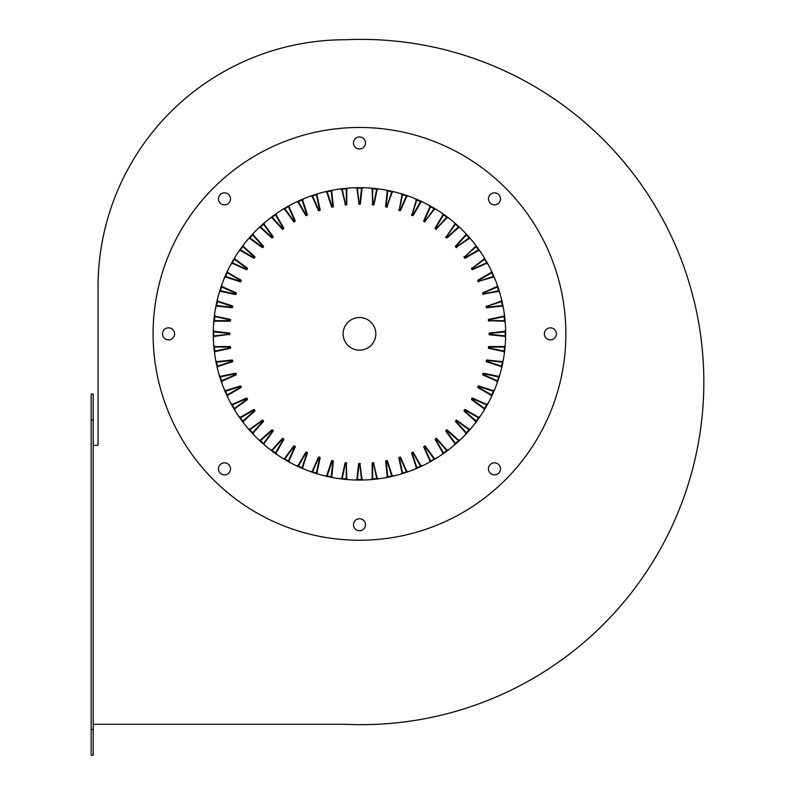 <?xml version="1.0" encoding="UTF-8"?>
<svg xmlns="http://www.w3.org/2000/svg" width="795" height="795" viewBox="0 0 795 795"><rect width="100%" height="100%" fill="white"/><g stroke="black" fill="none" stroke-linecap="round" stroke-linejoin="round"><path stroke-width="1.19" d="M162.538 333.86A6.022 6.022 0 0 0 168.56 339.882A6.022 6.022 0 0 0 174.582 333.86A6.022 6.022 0 0 0 168.56 327.838A6.022 6.022 0 0 0 162.538 333.86M218.456 468.861A6.022 6.022 0 0 0 224.478 474.883A6.022 6.022 0 0 0 230.5 468.861A6.022 6.022 0 0 0 224.478 462.839A6.022 6.022 0 0 0 218.456 468.861M353.457 524.78A6.022 6.022 0 0 0 359.479 530.792A6.022 6.022 0 0 0 365.491 524.78A6.022 6.022 0 0 0 359.479 518.757A6.022 6.022 0 0 0 353.457 524.78M488.458 468.861A6.022 6.022 0 0 0 494.47 474.883A6.022 6.022 0 0 0 500.492 468.861A6.022 6.022 0 0 0 494.47 462.839A6.022 6.022 0 0 0 488.458 468.861M544.366 333.86A6.022 6.022 0 0 0 550.388 339.882A6.022 6.022 0 0 0 556.411 333.86A6.022 6.022 0 0 0 550.388 327.838A6.022 6.022 0 0 0 544.366 333.86M488.458 198.869A6.022 6.022 0 0 0 494.47 204.881A6.022 6.022 0 0 0 500.492 198.869A6.022 6.022 0 0 0 494.47 192.847A6.022 6.022 0 0 0 488.458 198.869M218.456 198.869A6.022 6.022 0 0 0 224.478 204.881A6.022 6.022 0 0 0 230.5 198.869A6.022 6.022 0 0 0 224.478 192.847A6.022 6.022 0 0 0 218.456 198.869M353.457 142.951A6.022 6.022 0 0 0 359.479 148.963A6.022 6.022 0 0 0 365.491 142.951A6.022 6.022 0 0 0 359.479 136.929A6.022 6.022 0 0 0 353.457 142.951M333.324 461.279A0.517 0.517 0 0 0 332.916 460.722L332.141 460.553A0.517 0.517 0 0 0 331.545 460.901L327.033 474.794A1.719 1.719 0 0 1 324.986 475.937L326.954 475.867A145.684 145.684 0 0 0 331.426 476.821A2.236 2.236 0 0 1 331.286 475.748L332.807 461.229L333.324 461.279L331.793 475.808A1.719 1.719 0 0 0 333.194 477.676L331.426 476.821L333.194 477.676A1.719 1.719 0 0 1 331.793 475.808L331.286 475.748M320.147 457.85A0.517 0.517 0 0 0 319.799 457.254L319.043 457.006A0.517 0.517 0 0 0 318.417 457.284L312.475 470.63A1.719 1.719 0 0 1 310.328 471.544L312.286 471.683A145.684 145.684 0 0 0 316.639 473.104A2.236 2.236 0 0 1 316.609 472.021L319.64 457.741L320.147 457.85L317.106 472.131A1.719 1.719 0 0 0 318.308 474.138L316.639 473.104L318.308 474.138A1.719 1.719 0 0 1 317.106 472.131L316.609 472.021M307.397 453.061A0.517 0.517 0 0 0 307.118 452.425L306.393 452.107A0.517 0.517 0 0 0 305.737 452.315L298.443 464.966A1.719 1.719 0 0 1 296.207 465.661L298.135 465.999A145.684 145.684 0 0 0 302.319 467.858A2.236 2.236 0 0 1 302.398 466.784L306.91 452.902L307.397 453.061L302.885 466.943A1.719 1.719 0 0 0 303.869 469.07L302.12 468.334L302.319 467.858L303.869 469.07A1.719 1.719 0 0 1 302.885 466.943L302.398 466.784M295.223 446.959A0.517 0.517 0 0 0 295.015 446.303L294.329 445.906A0.517 0.517 0 0 0 293.653 446.055L285.067 457.87A1.719 1.719 0 0 1 282.772 458.317L284.66 458.864A145.684 145.684 0 0 0 288.625 461.15A2.236 2.236 0 0 1 288.814 460.096L294.756 446.75L295.223 446.959L289.291 460.305A1.719 1.719 0 0 0 290.046 462.521L288.376 461.607L288.625 461.15L290.046 462.521A1.719 1.719 0 0 1 289.291 460.305L288.814 460.096M283.755 439.625A0.517 0.517 0 0 0 283.616 438.949L282.97 438.482A0.517 0.517 0 0 0 282.285 438.562L272.516 449.413A1.719 1.719 0 0 1 270.191 449.622L272.009 450.358A145.684 145.684 0 0 0 275.706 453.051A2.236 2.236 0 0 1 276.004 452.017L283.308 439.367L283.755 439.625L276.451 452.276A1.719 1.719 0 0 0 276.978 454.551L275.706 453.051L276.978 454.551A1.719 1.719 0 0 1 276.451 452.276L276.004 452.017M273.112 431.128A0.517 0.517 0 0 0 273.043 430.443L272.456 429.916A0.517 0.517 0 0 0 271.761 429.916L260.909 439.685A1.719 1.719 0 0 1 258.574 439.655L260.313 440.579A145.684 145.684 0 0 0 263.711 443.64A2.236 2.236 0 0 1 264.119 442.646L272.695 430.83L273.112 431.128L264.536 442.944A1.719 1.719 0 0 0 264.815 445.27L263.374 444.027L263.711 443.64L264.815 445.27A1.719 1.719 0 0 1 264.536 442.944L264.119 442.646M263.423 421.569A0.517 0.517 0 0 0 263.423 420.883L262.897 420.297A0.517 0.517 0 0 0 262.201 420.227L250.395 428.803A1.719 1.719 0 0 1 248.07 428.525L249.7 429.628A145.684 145.684 0 0 0 252.76 433.027A2.236 2.236 0 0 1 253.267 432.083L263.036 421.231L263.423 421.569L253.645 432.42A1.719 1.719 0 0 0 253.685 434.766L252.383 433.384L252.76 433.027L253.685 434.766A1.719 1.719 0 0 1 253.645 432.42L253.267 432.083M254.778 411.055A0.517 0.517 0 0 0 254.847 410.369L254.39 409.723A0.517 0.517 0 0 0 253.714 409.584L241.064 416.888A1.719 1.719 0 0 1 238.788 416.361L240.289 417.623A145.684 145.684 0 0 0 242.982 421.33A2.236 2.236 0 0 1 243.578 420.436L254.43 410.667L254.778 411.055L243.926 420.823A1.719 1.719 0 0 0 243.717 423.149L242.564 421.638L242.982 421.33L243.717 423.149A1.719 1.719 0 0 1 243.926 420.823L243.578 420.436M247.285 399.686A0.517 0.517 0 0 0 247.424 399.01L247.036 398.325A0.517 0.517 0 0 0 246.38 398.116L233.034 404.049A1.719 1.719 0 0 1 230.818 403.294L232.19 404.715A145.684 145.684 0 0 0 234.475 408.68A2.236 2.236 0 0 1 235.171 407.855L246.977 399.269L247.285 399.686L235.469 408.272A1.719 1.719 0 0 0 235.012 410.558L234.028 408.938L234.475 408.68L235.012 410.558A1.719 1.719 0 0 1 235.469 408.272L235.171 407.855M241.014 387.592A0.517 0.517 0 0 0 241.233 386.936L240.915 386.221A0.517 0.517 0 0 0 240.279 385.933L226.386 390.454A1.719 1.719 0 0 1 224.27 389.471L225.472 391.021A145.684 145.684 0 0 0 227.34 395.195A2.236 2.236 0 0 1 228.115 394.449L240.756 387.155L241.014 387.592L228.374 394.896A1.719 1.719 0 0 0 227.678 397.132L226.873 395.413L227.34 395.195L227.678 397.132A1.719 1.719 0 0 1 228.374 394.896L228.115 394.449M236.055 374.922A0.517 0.517 0 0 0 236.334 374.286L236.085 373.541A0.517 0.517 0 0 0 235.489 373.193L221.209 376.224A1.719 1.719 0 0 1 219.201 375.031L220.235 376.701A145.684 145.684 0 0 0 221.646 381.053A2.236 2.236 0 0 1 222.501 380.388L235.837 374.445L236.055 374.922L222.709 380.865A1.719 1.719 0 0 0 221.785 383.011L221.159 381.222L221.646 381.053L221.785 383.011A1.719 1.719 0 0 1 222.709 380.865L222.501 380.388M232.438 361.795A0.517 0.517 0 0 0 232.776 361.198L232.617 360.423A0.517 0.517 0 0 0 232.061 360.016L217.532 361.546A1.719 1.719 0 0 1 215.664 360.145L216.518 361.904A145.684 145.684 0 0 0 217.472 366.386A2.236 2.236 0 0 1 218.386 365.819L232.279 361.308L232.438 361.795L218.546 366.306A1.719 1.719 0 0 0 217.403 368.343L216.965 366.505L217.472 366.386L217.403 368.343A1.719 1.719 0 0 1 218.546 366.306L218.386 365.819M230.212 348.359A0.517 0.517 0 0 0 230.62 347.803L230.53 347.017A0.517 0.517 0 0 0 230.023 346.55L215.415 346.55A1.719 1.719 0 0 1 213.706 344.96L214.372 346.809A145.684 145.684 0 0 0 214.849 351.36A2.236 2.236 0 0 1 215.823 350.893L230.103 347.852L230.212 348.359L215.922 351.4A1.719 1.719 0 0 0 214.58 353.308L214.849 351.36L214.58 353.308A1.719 1.719 0 0 1 215.922 351.4L215.823 350.893M230.62 319.918A0.517 0.517 0 0 0 230.212 319.361L215.922 316.33A1.719 1.719 0 0 1 214.58 314.413L214.849 316.36A145.684 145.684 0 0 0 214.372 320.912A2.236 2.236 0 0 1 215.415 320.653L230.023 320.653L230.103 319.868L230.53 320.703A0.517 0.517 0 0 1 230.023 321.17L215.415 321.17A1.719 1.719 0 0 0 213.706 322.76L213.855 320.862L214.372 320.912L213.706 322.76A1.719 1.719 0 0 1 215.415 321.17L215.415 320.653M232.776 306.532A0.517 0.517 0 0 0 232.438 305.926L218.546 301.414A1.719 1.719 0 0 1 217.403 299.377L217.472 301.335A145.684 145.684 0 0 0 216.518 305.817A2.236 2.236 0 0 1 217.592 305.668L232.11 307.198L232.279 306.423L232.617 307.297A0.517 0.517 0 0 1 232.061 307.705L217.532 306.184A1.719 1.719 0 0 0 215.664 307.585L216.011 305.717L216.518 305.817L215.664 307.585A1.719 1.719 0 0 1 217.532 306.184L217.592 305.668M236.334 293.434A0.517 0.517 0 0 0 236.055 292.798L222.709 286.866A1.719 1.719 0 0 1 221.785 284.709L221.646 286.677A145.684 145.684 0 0 0 220.235 291.03A2.236 2.236 0 0 1 221.308 290.99L235.598 294.031L235.837 293.276L236.085 294.19A0.517 0.517 0 0 1 235.489 294.528L221.209 291.497A1.719 1.719 0 0 0 219.201 292.689L219.748 290.871L220.235 291.03L219.201 292.689A1.719 1.719 0 0 1 221.209 291.497L221.308 290.99M241.233 280.784A0.517 0.517 0 0 0 241.014 280.128L228.374 272.824A1.719 1.719 0 0 1 227.678 270.588L227.34 272.526A145.684 145.684 0 0 0 225.472 276.71A2.236 2.236 0 0 1 226.545 276.779L240.438 281.291L240.756 280.575L240.915 281.51A0.517 0.517 0 0 1 240.279 281.788L226.386 277.276A1.719 1.719 0 0 0 224.27 278.26L225.005 276.501L225.472 276.71L224.27 278.26A1.719 1.719 0 0 1 226.386 277.276L226.545 276.779M247.424 268.71A0.517 0.517 0 0 0 247.285 268.034L235.469 259.458A1.719 1.719 0 0 1 235.012 257.163L234.475 259.051A145.684 145.684 0 0 0 232.19 263.016A2.236 2.236 0 0 1 233.243 263.205L246.589 269.137L246.977 268.452L247.036 269.396A0.517 0.517 0 0 1 246.38 269.614L233.034 263.672A1.719 1.719 0 0 0 230.818 264.427L231.733 262.757L232.19 263.016L230.818 264.427A1.719 1.719 0 0 1 233.034 263.672L233.243 263.205M254.847 257.361A0.517 0.517 0 0 0 254.778 256.676L243.926 246.897A1.719 1.719 0 0 1 243.717 244.572L242.982 246.39A145.684 145.684 0 0 0 240.289 250.097A2.236 2.236 0 0 1 241.322 250.395L253.973 257.699L254.43 257.053L254.39 257.997A0.517 0.517 0 0 1 253.714 258.146L241.064 250.842A1.719 1.719 0 0 0 238.788 251.359L239.861 249.799L240.289 250.097L238.788 251.359A1.719 1.719 0 0 1 241.064 250.842L241.322 250.395M263.423 246.838A0.517 0.517 0 0 0 263.423 246.152L253.645 235.3A1.719 1.719 0 0 1 253.685 232.965L252.76 234.694A145.684 145.684 0 0 0 249.7 238.093A2.236 2.236 0 0 1 250.693 238.5L262.509 247.086L263.036 246.5L262.897 247.434A0.517 0.517 0 0 1 262.201 247.503L250.395 238.917A1.719 1.719 0 0 0 248.07 239.196L249.312 237.755L249.7 238.093L248.07 239.196A1.719 1.719 0 0 1 250.395 238.917L250.693 238.5M273.043 237.278A0.517 0.517 0 0 0 273.112 236.592L264.536 224.776A1.719 1.719 0 0 1 264.815 222.451L263.711 224.081A145.684 145.684 0 0 0 260.313 227.141A2.236 2.236 0 0 1 261.257 227.648L272.109 237.427L272.695 236.89L272.456 237.804A0.517 0.517 0 0 1 271.761 237.804L260.909 228.036A1.719 1.719 0 0 0 258.574 228.066L259.955 226.764L260.313 227.141L258.574 228.066A1.719 1.719 0 0 1 260.909 228.036L261.257 227.648M283.616 228.771A0.517 0.517 0 0 0 283.755 228.095L276.451 215.445A1.719 1.719 0 0 1 276.978 213.169L275.706 214.67A145.684 145.684 0 0 0 272.009 217.363A2.236 2.236 0 0 1 272.894 217.969L282.672 228.821L283.308 228.354L282.97 229.238A0.517 0.517 0 0 1 282.285 229.169L272.516 218.317A1.719 1.719 0 0 0 270.191 218.098L272.009 217.363L270.191 218.098A1.719 1.719 0 0 1 272.516 218.317L272.894 217.969M295.015 221.417A0.517 0.517 0 0 0 295.223 220.762L289.291 207.416A1.719 1.719 0 0 1 290.046 205.209L288.625 206.571A145.684 145.684 0 0 0 284.66 208.856A2.236 2.236 0 0 1 285.484 209.552L294.071 221.368L294.756 220.97L294.329 221.815A0.517 0.517 0 0 1 293.653 221.666L285.067 209.86A1.719 1.719 0 0 0 282.772 209.403L284.66 208.856L282.772 209.403A1.719 1.719 0 0 1 285.067 209.86L285.484 209.552M307.118 215.296A0.517 0.517 0 0 0 307.397 214.67L302.885 200.777A1.719 1.719 0 0 1 303.869 198.651L302.319 199.863A145.684 145.684 0 0 0 298.135 201.721A2.236 2.236 0 0 1 298.89 202.496L306.184 215.147L306.91 214.829L306.393 215.614A0.517 0.517 0 0 1 305.737 215.405L298.443 202.755A1.719 1.719 0 0 0 296.207 202.069L298.135 201.721L296.207 202.069A1.719 1.719 0 0 1 298.443 202.755L298.89 202.496M319.799 210.476A0.517 0.517 0 0 0 320.147 209.87L317.106 195.59A1.719 1.719 0 0 1 318.308 193.583L316.639 194.626A145.684 145.684 0 0 0 312.286 196.037A2.236 2.236 0 0 1 312.952 196.882L318.884 210.228L319.64 209.979L319.043 210.715A0.517 0.517 0 0 1 318.417 210.436L312.475 197.09A1.719 1.719 0 0 0 310.328 196.176L312.117 195.55L312.286 196.037L310.328 196.176A1.719 1.719 0 0 1 312.475 197.09L312.952 196.882M332.916 206.998A0.517 0.517 0 0 0 333.324 206.442L331.793 191.923A1.719 1.719 0 0 1 333.194 190.045L331.426 190.909A145.684 145.684 0 0 0 326.954 191.863A2.236 2.236 0 0 1 327.52 192.768L332.032 206.66L332.807 206.501L332.141 207.167A0.517 0.517 0 0 1 331.545 206.819L327.033 192.927A1.719 1.719 0 0 0 324.986 191.794L326.834 191.357L326.954 191.863L324.986 191.794A1.719 1.719 0 0 1 327.033 192.927L327.52 192.768M391.428 192.768L391.925 192.927A1.719 1.719 0 0 1 393.962 191.794L392.005 191.863L392.114 191.357L393.962 191.794A1.719 1.719 0 0 0 391.925 192.927L386.807 207.167L385.635 206.442L387.155 191.923A1.719 1.719 0 0 0 385.754 190.045L387.622 190.403L387.523 190.909A2.236 2.236 0 0 1 387.672 191.973L386.141 206.501L386.917 206.66L391.428 192.768A2.236 2.236 0 0 1 392.005 191.863A145.684 145.684 0 0 0 387.523 190.909L385.754 190.045A1.719 1.719 0 0 1 387.165 191.744M406.007 196.882L406.474 197.09A1.719 1.719 0 0 1 408.62 196.176L406.662 196.037L406.831 195.55L408.62 196.176A1.719 1.719 0 0 0 406.474 197.09L400.531 210.436L399.15 210.476L401.843 195.59A1.719 1.719 0 0 0 400.64 193.583L402.459 194.129L402.31 194.626A2.236 2.236 0 0 1 402.349 195.699L399.309 209.979L400.064 210.228L406.007 196.882A2.236 2.236 0 0 1 406.662 196.037A145.684 145.684 0 0 0 402.31 194.626L400.64 193.583A1.719 1.719 0 0 1 401.882 195.232M420.068 202.496L420.515 202.755A1.719 1.719 0 0 1 422.751 202.069L420.813 201.721L421.032 201.254L422.751 202.069A1.719 1.719 0 0 0 420.515 202.755L413.211 215.405L411.83 215.296L416.063 200.777A1.719 1.719 0 0 0 415.079 198.651L416.838 199.386L416.63 199.863A2.236 2.236 0 0 1 416.55 200.936L412.039 214.829L412.764 215.147L420.068 202.496A2.236 2.236 0 0 1 420.813 201.721A145.684 145.684 0 0 0 416.63 199.863L415.079 198.651A1.719 1.719 0 0 1 416.153 200.241M433.464 209.552L433.881 209.86A1.719 1.719 0 0 1 436.177 209.403L434.289 208.856L436.177 209.403A1.719 1.719 0 0 0 433.881 209.86L424.619 221.815L423.725 220.762L429.668 207.416A1.719 1.719 0 0 0 428.912 205.209L430.324 206.571A2.236 2.236 0 0 1 430.135 207.634L424.202 220.97L424.878 221.368L433.464 209.552A2.236 2.236 0 0 1 434.289 208.856A145.684 145.684 0 0 0 430.324 206.571L428.912 205.209A1.719 1.719 0 0 1 429.817 206.72M443.183 214.59L443.242 214.67A2.236 2.236 0 0 1 442.944 215.703L435.64 228.354L436.286 228.821L446.055 217.969A2.236 2.236 0 0 1 446.949 217.363A145.684 145.684 0 0 0 443.242 214.67L443.183 214.59M446.055 217.969L446.442 218.317A1.719 1.719 0 0 1 448.768 218.098L446.949 217.363L448.768 218.098A1.719 1.719 0 0 0 446.442 218.317L435.978 229.238L435.193 228.095L442.497 215.445A1.719 1.719 0 0 0 441.98 213.169A1.719 1.719 0 0 1 442.726 214.59M455.068 223.763L455.247 224.081A2.236 2.236 0 0 1 454.839 225.084L446.253 236.89L446.84 237.427L457.691 227.648A2.236 2.236 0 0 1 458.645 227.141A145.684 145.684 0 0 0 455.247 224.081L455.068 223.763M457.691 227.648L458.039 228.036A1.719 1.719 0 0 1 460.375 228.066L458.645 227.141L458.993 226.764L460.375 228.066A1.719 1.719 0 0 0 458.039 228.036L447.188 237.804L445.906 237.278L454.422 224.776A1.719 1.719 0 0 0 454.144 222.451A1.719 1.719 0 0 1 454.75 223.763M465.969 234.147L466.188 234.694A2.236 2.236 0 0 1 465.691 235.648L455.913 246.5L456.439 247.086L468.255 238.5A2.236 2.236 0 0 1 469.259 238.093A145.684 145.684 0 0 0 466.188 234.694L465.969 234.147M468.255 238.5L468.563 238.917A1.719 1.719 0 0 1 470.878 239.196L469.259 238.093L469.646 237.755L470.878 239.196A1.719 1.719 0 0 0 468.563 238.917L456.062 247.434L455.535 246.152L465.304 235.3A1.719 1.719 0 0 0 465.274 232.965A1.719 1.719 0 0 1 465.741 234.147M475.748 245.625L475.976 246.39A2.236 2.236 0 0 1 475.37 247.285L464.519 257.053L464.986 257.699L477.626 250.395A2.236 2.236 0 0 1 478.66 250.097A145.684 145.684 0 0 0 475.976 246.39L475.748 245.625M477.626 250.395L477.884 250.842A1.719 1.719 0 0 1 480.17 251.359L478.66 250.097L479.087 249.799L480.17 251.359A1.719 1.719 0 0 0 477.884 250.842L465.244 258.146L464.101 257.361L475.022 246.897A1.719 1.719 0 0 0 475.241 244.572A1.719 1.719 0 0 1 475.599 245.625M484.294 258.067L484.483 259.051A2.236 2.236 0 0 1 483.787 259.876L471.972 268.452L472.369 269.137L485.705 263.205A2.236 2.236 0 0 1 486.769 263.016A145.684 145.684 0 0 0 484.483 259.051L484.294 258.067M485.705 263.205L485.914 263.672A1.719 1.719 0 0 1 488.13 264.427L486.769 263.016L487.216 262.757L488.13 264.427A1.719 1.719 0 0 0 485.914 263.672L472.578 269.614L471.524 268.71L483.479 259.458A1.719 1.719 0 0 0 483.936 257.163A1.719 1.719 0 0 1 484.195 258.067M491.509 271.334L491.618 272.526A2.236 2.236 0 0 1 490.843 273.271L478.192 280.575L478.51 281.291L492.403 276.779A2.236 2.236 0 0 1 493.476 276.71A145.684 145.684 0 0 0 491.618 272.526L491.509 271.334M492.403 276.779L492.562 277.276A1.719 1.719 0 0 1 494.689 278.26L493.476 276.71L493.953 276.501L494.689 278.26A1.719 1.719 0 0 0 492.562 277.276L478.043 281.51L477.934 280.128L490.585 272.824A1.719 1.719 0 0 0 491.27 270.588A1.719 1.719 0 0 1 491.439 271.334M497.302 285.296L497.302 286.677A2.236 2.236 0 0 1 496.458 287.333L483.112 293.276L483.36 294.031L497.64 290.99A2.236 2.236 0 0 1 498.713 291.03A145.684 145.684 0 0 0 497.302 286.677L497.302 285.296M497.64 290.99L497.75 291.497A1.719 1.719 0 0 1 499.757 292.689L498.713 291.03L499.21 290.871L499.757 292.689A1.719 1.719 0 0 0 497.75 291.497L482.863 294.19L482.903 292.798L496.239 286.866A1.719 1.719 0 0 0 497.163 284.709A1.719 1.719 0 0 1 497.263 285.296M501.367 305.668L501.416 306.184A1.719 1.719 0 0 1 503.295 307.585L502.43 305.817L502.937 305.717L503.295 307.585A1.719 1.719 0 0 0 501.416 306.184L486.898 307.705L486.172 306.532L500.403 301.414A1.719 1.719 0 0 0 501.595 299.785L501.476 301.335A2.236 2.236 0 0 1 500.562 301.911L486.679 306.423L486.838 307.198L501.367 305.668A2.236 2.236 0 0 1 502.43 305.817A145.684 145.684 0 0 0 501.476 301.335L501.615 299.785A1.719 1.719 0 0 0 501.546 299.377L501.615 299.785A1.719 1.719 0 0 0 501.546 299.377L501.546 299.377M503.533 320.653L503.533 321.17A1.719 1.719 0 0 1 505.252 322.76L504.577 320.912L505.093 320.862L505.252 322.76A1.719 1.719 0 0 0 503.533 321.17L488.418 320.703L488.746 319.361L503.026 316.33A1.719 1.719 0 0 0 504.388 314.641L504.1 316.36A2.236 2.236 0 0 1 503.136 316.827L488.846 319.868L488.935 320.653L503.533 320.653A2.236 2.236 0 0 1 504.577 320.912A145.684 145.684 0 0 0 504.1 316.36L504.616 316.301L504.398 314.641A1.719 1.719 0 0 0 504.378 314.413L504.398 314.641A1.719 1.719 0 0 0 504.378 314.413L504.378 314.413M505.61 338.054L505.143 336.146A145.684 145.684 0 0 0 505.153 333.86A145.684 145.684 0 0 0 505.143 331.575A2.236 2.236 0 0 1 504.129 331.942L489.601 333.463L489.601 334.258L504.129 335.788A2.236 2.236 0 0 1 505.143 336.146L505.61 338.054A1.719 1.719 0 0 0 504.07 336.295L489.551 334.774A0.517 0.517 0 0 1 489.084 334.258L489.084 333.463A0.517 0.517 0 0 1 489.551 332.956L504.07 331.426A1.719 1.719 0 0 0 505.61 329.716L505.143 331.575L505.61 329.716A1.719 1.719 0 0 0 505.61 329.667A1.719 1.719 0 0 1 505.61 329.716M503.136 350.893L503.026 351.4A1.719 1.719 0 0 1 504.378 353.308L504.1 351.36A145.684 145.684 0 0 0 504.577 346.809A2.236 2.236 0 0 1 503.533 347.067L488.935 347.067L488.846 347.852L503.136 350.893A2.236 2.236 0 0 1 504.1 351.36L504.616 351.43L504.398 353.079A1.719 1.719 0 0 0 503.026 351.4L488.746 348.359A0.517 0.517 0 0 1 488.329 347.852A0.517 0.517 0 0 0 488.746 348.359L488.418 347.017A0.517 0.517 0 0 1 488.935 346.55L503.533 346.55A1.719 1.719 0 0 0 505.252 344.96L505.093 346.859L504.577 346.809L505.252 344.96A1.719 1.719 0 0 1 503.533 346.55L503.533 347.067M501.546 368.343L501.476 366.386A145.684 145.684 0 0 0 502.43 361.904A2.236 2.236 0 0 1 501.367 362.053L486.838 360.533L486.679 361.308L500.562 365.819A2.236 2.236 0 0 1 501.476 366.386L501.983 366.505L501.546 368.343A1.719 1.719 0 0 0 500.403 366.306L486.52 361.795A0.517 0.517 0 0 1 486.162 361.308A0.517 0.517 0 0 0 486.52 361.795L486.341 360.423A0.517 0.517 0 0 1 486.898 360.016L501.416 361.546A1.719 1.719 0 0 0 503.295 360.145L502.937 362.003L502.43 361.904L503.295 360.145A1.719 1.719 0 0 1 501.416 361.546L501.367 362.053M497.163 383.011L497.302 381.053A145.684 145.684 0 0 0 498.713 376.701A2.236 2.236 0 0 1 497.64 376.731L483.36 373.7L483.112 374.445L496.458 380.388A2.236 2.236 0 0 1 497.302 381.053L497.789 381.222L497.163 383.011A1.719 1.719 0 0 0 496.239 380.865L482.903 374.922A0.517 0.517 0 0 1 482.595 374.445A0.517 0.517 0 0 0 482.903 374.922L482.863 373.541A0.517 0.517 0 0 1 483.459 373.193L497.75 376.224A1.719 1.719 0 0 0 499.757 375.031L499.21 376.85L498.713 376.701L499.757 375.031A1.719 1.719 0 0 1 497.75 376.224L497.64 376.731M491.27 397.132L491.618 395.195A145.684 145.684 0 0 0 493.476 391.021A2.236 2.236 0 0 1 492.403 390.941L478.51 386.43L478.192 387.155L490.843 394.449A2.236 2.236 0 0 1 491.618 395.195L492.085 395.413L491.27 397.132A1.719 1.719 0 0 0 490.585 394.896L477.934 387.592A0.517 0.517 0 0 1 477.676 387.155A0.517 0.517 0 0 0 477.934 387.592L478.043 386.221A0.517 0.517 0 0 1 478.67 385.933L492.562 390.454A1.719 1.719 0 0 0 494.689 389.471L493.953 391.22L493.476 391.021L494.689 389.471A1.719 1.719 0 0 1 492.562 390.454L492.403 390.941M483.936 410.558L484.483 408.68A145.684 145.684 0 0 0 486.769 404.715A2.236 2.236 0 0 1 485.705 404.526L472.369 398.583L471.972 399.269L483.787 407.855A2.236 2.236 0 0 1 484.483 408.68L483.936 410.558A1.719 1.719 0 0 0 483.479 408.272L471.664 399.686A0.517 0.517 0 0 1 471.455 399.269A0.517 0.517 0 0 0 471.664 399.686L471.922 398.325A0.517 0.517 0 0 1 472.578 398.116L485.914 404.049A1.719 1.719 0 0 0 488.13 403.294L486.769 404.715L488.13 403.294A1.719 1.719 0 0 1 485.914 404.049L485.705 404.526M475.241 423.149L475.976 421.33A145.684 145.684 0 0 0 478.66 417.623A2.236 2.236 0 0 1 477.626 417.325L464.986 410.031L464.519 410.667L475.37 420.436A2.236 2.236 0 0 1 475.976 421.33L475.241 423.149A1.719 1.719 0 0 0 475.022 420.823L464.171 411.055A0.517 0.517 0 0 1 464.002 410.667A0.517 0.517 0 0 0 464.171 411.055L464.568 409.723A0.517 0.517 0 0 1 465.244 409.584L477.884 416.888A1.719 1.719 0 0 0 480.17 416.361L479.087 417.922L478.66 417.623L480.17 416.361A1.719 1.719 0 0 1 477.884 416.888L477.626 417.325M465.274 434.766L466.188 433.027A145.684 145.684 0 0 0 469.259 429.628A2.236 2.236 0 0 1 468.255 429.221L456.439 420.644L455.913 421.231L465.691 432.083A2.236 2.236 0 0 1 466.188 433.027L466.576 433.384L465.274 434.766A1.719 1.719 0 0 0 465.304 432.42L455.535 421.569A0.517 0.517 0 0 1 455.396 421.231A0.517 0.517 0 0 0 455.535 421.569L456.062 420.297A0.517 0.517 0 0 1 456.747 420.227L468.563 428.803A1.719 1.719 0 0 0 470.878 428.525L469.646 429.966L469.259 429.628L470.878 428.525A1.719 1.719 0 0 1 468.563 428.803L468.255 429.221M454.144 445.27L455.247 443.64A145.684 145.684 0 0 0 458.645 440.579A2.236 2.236 0 0 1 457.691 440.072L446.84 430.304L446.253 430.83L454.839 442.646A2.236 2.236 0 0 1 455.247 443.64L455.585 444.027L454.144 445.27A1.719 1.719 0 0 0 454.422 442.944L445.836 431.128A0.517 0.517 0 0 1 445.737 430.83A0.517 0.517 0 0 0 445.836 431.128L446.492 429.916A0.517 0.517 0 0 1 447.188 429.916L458.039 439.685A1.719 1.719 0 0 0 460.375 439.655L458.993 440.957L458.645 440.579L460.375 439.655A1.719 1.719 0 0 1 458.039 439.685L457.691 440.072M441.98 454.551L443.242 453.051A145.684 145.684 0 0 0 446.949 450.358A2.236 2.236 0 0 1 446.055 449.761L436.286 438.9L435.64 439.367L442.944 452.017A2.236 2.236 0 0 1 443.242 453.051L441.98 454.551A1.719 1.719 0 0 0 442.497 452.276L435.193 439.625A0.517 0.517 0 0 1 435.123 439.367A0.517 0.517 0 0 0 435.193 439.625L435.978 438.482A0.517 0.517 0 0 1 436.664 438.562L446.442 449.413A1.719 1.719 0 0 0 448.768 449.622L447.257 450.775L446.949 450.358L448.768 449.622A1.719 1.719 0 0 1 446.442 449.413L446.055 449.761M428.912 462.521L430.324 461.15L430.572 461.607L428.912 462.521A1.719 1.719 0 0 0 429.668 460.305L423.725 446.959A0.517 0.517 0 0 1 423.685 446.75A0.517 0.517 0 0 0 423.725 446.959L424.202 446.75L430.135 460.096A2.236 2.236 0 0 1 430.324 461.15A145.684 145.684 0 0 0 434.289 458.864A2.236 2.236 0 0 1 433.464 458.168L424.878 446.353L424.202 446.75L424.619 445.906A0.517 0.517 0 0 1 425.295 446.055L433.881 457.87A1.719 1.719 0 0 0 436.177 458.317L434.557 459.311L434.289 458.864L436.177 458.317A1.719 1.719 0 0 1 433.881 457.87L433.464 458.168M415.079 469.07L416.63 467.858L416.838 468.334L415.079 469.07A1.719 1.719 0 0 0 416.063 466.943L411.552 453.061A0.517 0.517 0 0 1 411.522 452.902A0.517 0.517 0 0 0 411.552 453.061L412.039 452.902L416.55 466.784A2.236 2.236 0 0 1 416.63 467.858A145.684 145.684 0 0 0 420.813 465.999A2.236 2.236 0 0 1 420.068 465.224L412.764 452.574L412.039 452.902L412.555 452.107A0.517 0.517 0 0 1 413.211 452.315L420.515 464.966A1.719 1.719 0 0 0 422.751 465.661L421.032 466.466L420.813 465.999L422.751 465.661A1.719 1.719 0 0 1 420.515 464.966L420.068 465.224M400.64 474.138L402.31 473.104L400.64 474.138A1.719 1.719 0 0 0 401.843 472.131L398.812 457.85A0.517 0.517 0 0 1 398.792 457.741A0.517 0.517 0 0 0 398.812 457.85L399.309 457.741L402.349 472.021A2.236 2.236 0 0 1 402.31 473.104A145.684 145.684 0 0 0 406.662 471.683A2.236 2.236 0 0 1 406.007 470.839L400.064 457.493L399.309 457.741L399.905 457.006A0.517 0.517 0 0 1 400.531 457.284L406.474 470.63A1.719 1.719 0 0 0 408.62 471.544L406.831 472.18L406.662 471.683L408.62 471.544A1.719 1.719 0 0 1 406.474 470.63L406.007 470.839M385.754 477.676L387.523 476.821L385.754 477.676A1.719 1.719 0 0 0 387.155 475.808L385.635 461.279A0.517 0.517 0 0 1 385.625 461.229A0.517 0.517 0 0 0 385.635 461.279L386.141 461.229L387.672 475.748A2.236 2.236 0 0 1 387.523 476.821A145.684 145.684 0 0 0 392.005 475.867A2.236 2.236 0 0 1 391.428 474.953L386.917 461.06L386.141 461.229L386.807 460.553A0.517 0.517 0 0 1 387.413 460.901L391.925 474.794A1.719 1.719 0 0 0 393.962 475.937L392.005 475.867L393.962 475.937A1.719 1.719 0 0 1 391.925 474.794L391.428 474.953M565.871 333.86A206.392 206.392 0 0 0 359.479 127.468A206.392 206.392 0 0 0 153.077 333.86A206.392 206.392 0 0 0 359.479 540.252A206.392 206.392 0 0 0 565.871 333.86M703.833 382.017A342.635 342.635 0 0 1 345.288 724.295A342.635 342.635 0 0 0 703.833 382.017A342.635 342.635 0 0 0 345.288 39.75A247.245 247.245 0 0 0 98.043 286.995L98.043 445.319L93.224 445.319M213.279 333.86A146.201 146.201 0 0 0 359.479 480.061A146.201 146.201 0 0 0 505.67 333.86A146.201 146.201 0 0 0 359.479 187.67A146.201 146.201 0 0 0 213.279 333.86M213.338 338.054L213.298 336.156L213.815 336.146A2.236 2.236 0 0 1 214.829 335.788L229.348 334.258L229.348 333.463L214.829 331.942A2.236 2.236 0 0 1 213.815 331.575A145.684 145.684 0 0 0 213.815 336.146L213.338 338.054A1.719 1.719 0 0 1 214.879 336.295A1.719 1.719 0 0 0 213.338 338.054M348.369 479.633L346.531 478.968A2.236 2.236 0 0 1 346.272 477.924L346.272 463.316L345.477 463.237L342.446 477.517A2.236 2.236 0 0 1 341.979 478.491A145.684 145.684 0 0 0 346.531 478.968L348.369 479.633A1.719 1.719 0 0 1 346.779 477.924A1.719 1.719 0 0 0 348.369 479.633M341.91 478.997L340.031 478.759L341.979 478.491L341.91 478.997M312.117 472.18L310.328 471.544A1.719 1.719 0 0 0 312.475 470.63L312.952 470.839A2.236 2.236 0 0 1 312.286 471.683L312.117 472.18M284.401 459.311L282.772 458.317A1.719 1.719 0 0 0 285.067 457.87L285.484 458.168A2.236 2.236 0 0 1 284.66 458.864L284.401 459.311M259.955 440.957L258.574 439.655A1.719 1.719 0 0 0 260.909 439.685L261.257 440.072A2.236 2.236 0 0 1 260.313 440.579L259.955 440.957M239.861 417.922L238.788 416.361A1.719 1.719 0 0 0 241.064 416.888L241.322 417.325A2.236 2.236 0 0 1 240.289 417.623L239.861 417.922M225.005 391.22L224.27 389.471A1.719 1.719 0 0 0 226.386 390.454L226.545 390.941A2.236 2.236 0 0 1 225.472 391.021L225.005 391.22M216.011 362.003L215.664 360.145A1.719 1.719 0 0 0 217.532 361.546L217.592 362.053A2.236 2.236 0 0 1 216.518 361.904L216.011 362.003M378.927 478.759L376.979 478.491A2.236 2.236 0 0 1 376.512 477.517L373.471 463.237L372.686 463.316L372.686 477.924A2.236 2.236 0 0 1 372.428 478.968A145.684 145.684 0 0 0 376.979 478.491L378.927 478.759A1.719 1.719 0 0 1 377.009 477.407A1.719 1.719 0 0 0 378.927 478.759M372.467 479.474L370.579 479.633L372.428 478.968L372.467 479.474M363.673 480.001L361.775 480.041L361.765 479.524A2.236 2.236 0 0 1 361.397 478.51L359.877 463.992L359.082 463.992L357.551 478.51A2.236 2.236 0 0 1 357.184 479.524A145.684 145.684 0 0 0 361.765 479.524L363.673 480.001A1.719 1.719 0 0 1 361.914 478.461A1.719 1.719 0 0 0 363.673 480.001M357.184 480.041L355.286 480.001L357.184 479.524L357.184 480.041M213.855 346.859L213.706 344.96A1.719 1.719 0 0 0 215.415 346.55L215.415 347.067A2.236 2.236 0 0 1 214.372 346.809L213.855 346.859M219.748 376.85L219.201 375.031A1.719 1.719 0 0 0 221.209 376.224L221.308 376.731A2.236 2.236 0 0 1 220.235 376.701L219.748 376.85M231.733 404.963L230.818 403.294A1.719 1.719 0 0 0 233.034 404.049L233.243 404.526A2.236 2.236 0 0 1 232.19 404.715L231.733 404.963M249.312 429.966L248.07 428.525A1.719 1.719 0 0 0 250.395 428.803L250.693 429.221A2.236 2.236 0 0 1 249.7 429.628L249.312 429.966M271.701 450.775L270.191 449.622A1.719 1.719 0 0 0 272.516 449.413L272.894 449.761A2.236 2.236 0 0 1 272.009 450.358L271.701 450.775M297.926 466.466L296.207 465.661A1.719 1.719 0 0 0 298.443 464.966L298.89 465.224A2.236 2.236 0 0 1 298.135 465.999L297.926 466.466M326.834 476.364L324.986 475.937A1.719 1.719 0 0 0 327.033 474.794L327.52 474.953A2.236 2.236 0 0 1 326.954 475.867L326.834 476.364M213.298 331.565L213.338 329.667L213.815 331.575L213.298 331.565M214.342 316.301L214.58 314.413A1.719 1.719 0 0 0 215.922 316.33L215.823 316.827A2.236 2.236 0 0 1 214.849 316.36L214.342 316.301M221.159 286.508L221.785 284.709A1.719 1.719 0 0 0 222.709 286.866L222.501 287.333A2.236 2.236 0 0 1 221.646 286.677L221.159 286.508M234.028 258.782L235.012 257.163A1.719 1.719 0 0 0 235.469 259.458L235.171 259.876A2.236 2.236 0 0 1 234.475 259.051L234.028 258.782M252.383 234.346L253.685 232.965A1.719 1.719 0 0 0 253.645 235.3L253.267 235.648A2.236 2.236 0 0 1 252.76 234.694L252.383 234.346M275.418 214.252L276.978 213.169A1.719 1.719 0 0 0 276.451 215.445L276.004 215.703A2.236 2.236 0 0 1 275.706 214.67L275.418 214.252M302.12 199.386L303.869 198.651A1.719 1.719 0 0 0 302.885 200.777L302.398 200.936A2.236 2.236 0 0 1 302.319 199.863L302.12 199.386M331.326 190.403L333.194 190.045A1.719 1.719 0 0 0 331.793 191.923L331.286 191.973A2.236 2.236 0 0 1 331.426 190.909L331.326 190.403M355.286 187.729L357.184 187.68L357.184 188.196A2.236 2.236 0 0 1 357.551 189.21L359.082 203.739L359.877 203.739L361.397 189.21A2.236 2.236 0 0 1 361.765 188.196A145.684 145.684 0 0 0 357.184 188.196L355.286 187.729A1.719 1.719 0 0 1 357.044 189.27A1.719 1.719 0 0 0 355.286 187.729M361.775 187.68L363.673 187.729L361.765 188.196L361.775 187.68M370.579 188.087L372.467 188.246L372.428 188.763A2.236 2.236 0 0 1 372.686 189.806L372.686 204.404L373.471 204.494L376.512 190.204A2.236 2.236 0 0 1 376.979 189.24A145.684 145.684 0 0 0 372.428 188.763L370.579 188.087A1.719 1.719 0 0 1 372.169 189.806A1.719 1.719 0 0 0 370.579 188.087M377.039 188.723L378.927 188.962L376.979 189.24L377.039 188.723M340.031 188.962L341.91 188.723L341.979 189.24A2.236 2.236 0 0 1 342.446 190.204L345.477 204.494L346.272 204.404L346.272 189.806A2.236 2.236 0 0 1 346.531 188.763A145.684 145.684 0 0 0 341.979 189.24L340.031 188.962A1.719 1.719 0 0 1 341.939 190.313A1.719 1.719 0 0 0 340.031 188.962M346.481 188.246L348.369 188.087L346.531 188.763L346.481 188.246M316.49 194.129L318.308 193.583A1.719 1.719 0 0 0 317.106 195.59L316.609 195.699A2.236 2.236 0 0 1 316.639 194.626L316.49 194.129M288.376 206.124L290.046 205.209A1.719 1.719 0 0 0 289.291 207.416L288.814 207.634A2.236 2.236 0 0 1 288.625 206.571L288.376 206.124M263.374 223.693L264.815 222.451A1.719 1.719 0 0 0 264.536 224.776L264.119 225.084A2.236 2.236 0 0 1 263.711 224.081L263.374 223.693M242.564 246.082L243.717 244.572A1.719 1.719 0 0 0 243.926 246.897L243.578 247.285A2.236 2.236 0 0 1 242.982 246.39L242.564 246.082M226.873 272.307L227.678 270.588A1.719 1.719 0 0 0 228.374 272.824L228.115 273.271A2.236 2.236 0 0 1 227.34 272.526L226.873 272.307M216.965 301.226L217.403 299.377A1.719 1.719 0 0 0 218.546 301.414L218.386 301.911A2.236 2.236 0 0 1 217.472 301.335L216.965 301.226M345.288 724.295L93.224 724.295M98.043 286.995L98.043 445.319M93.224 394.062L93.224 419.859L91.167 419.859L91.167 394.062L93.224 394.062M93.224 729.452L93.224 755.25L91.167 755.25L91.167 729.452L93.224 729.452L93.224 419.859M91.167 729.452L91.167 419.859M357.551 478.51L357.044 478.461A1.719 1.719 0 0 1 355.286 480.001A1.719 1.719 0 0 0 357.044 478.461L358.565 463.932L359.877 463.475L361.914 478.461L361.397 478.51M360.383 463.932A0.517 0.517 0 0 0 359.877 463.475A0.517 0.517 0 0 1 360.383 463.932M359.082 463.475A0.517 0.517 0 0 0 358.565 463.932A0.517 0.517 0 0 1 359.082 463.475M372.686 477.924L372.169 477.924A1.719 1.719 0 0 1 370.579 479.633A1.719 1.719 0 0 0 372.169 477.924L372.169 463.316L373.421 462.72L377.009 477.407L376.512 477.517M376.512 190.204L377.009 190.313A1.719 1.719 0 0 1 378.927 188.962A1.719 1.719 0 0 0 377.009 190.313L373.978 204.593L372.626 204.921L372.169 189.806L372.686 189.806M361.397 189.21L361.914 189.27A1.719 1.719 0 0 1 363.673 187.729A1.719 1.719 0 0 0 361.914 189.27L360.383 203.788L359.082 204.255L357.044 189.27L357.551 189.21M346.272 189.806L346.779 189.806A1.719 1.719 0 0 1 348.369 188.087A1.719 1.719 0 0 0 346.779 189.806L346.779 204.404L345.537 205.001L341.939 190.313L342.446 190.204M214.829 331.942L214.879 331.426A1.719 1.719 0 0 1 213.338 329.667A1.719 1.719 0 0 0 214.879 331.426L229.407 332.956L229.864 334.258L214.879 336.295L214.829 335.788M342.446 477.517L341.939 477.407A1.719 1.719 0 0 1 340.031 478.759A1.719 1.719 0 0 0 341.939 477.407L344.98 463.127L346.322 462.799L346.779 477.924L346.272 477.924M373.978 463.127A0.517 0.517 0 0 0 373.421 462.72A0.517 0.517 0 0 1 373.978 463.127M372.626 462.799A0.517 0.517 0 0 0 372.169 463.316A0.517 0.517 0 0 1 372.626 462.799M386.042 460.722A0.517 0.517 0 0 0 385.625 461.229A0.517 0.517 0 0 1 386.042 460.722M488.746 319.361A0.517 0.517 0 0 0 488.339 319.918A0.517 0.517 0 0 1 488.746 319.361M488.418 320.703A0.517 0.517 0 0 0 488.935 321.17A0.517 0.517 0 0 1 488.418 320.703M486.52 305.926A0.517 0.517 0 0 0 486.172 306.532A0.517 0.517 0 0 1 486.52 305.926M486.341 307.297A0.517 0.517 0 0 0 486.898 307.705A0.517 0.517 0 0 1 486.341 307.297M482.903 292.798A0.517 0.517 0 0 0 482.625 293.434A0.517 0.517 0 0 1 482.903 292.798M482.863 294.19A0.517 0.517 0 0 0 483.459 294.528A0.517 0.517 0 0 1 482.863 294.19M477.934 280.128A0.517 0.517 0 0 0 477.725 280.784A0.517 0.517 0 0 1 477.934 280.128M478.043 281.51A0.517 0.517 0 0 0 478.67 281.788A0.517 0.517 0 0 1 478.043 281.51M471.664 268.034A0.517 0.517 0 0 0 471.524 268.71A0.517 0.517 0 0 1 471.664 268.034M471.922 269.396A0.517 0.517 0 0 0 472.578 269.614A0.517 0.517 0 0 1 471.922 269.396M464.171 256.676A0.517 0.517 0 0 0 464.101 257.361A0.517 0.517 0 0 1 464.171 256.676M464.568 257.997A0.517 0.517 0 0 0 465.244 258.146A0.517 0.517 0 0 1 464.568 257.997M455.535 246.152A0.517 0.517 0 0 0 455.535 246.838A0.517 0.517 0 0 1 455.535 246.152M456.062 247.434A0.517 0.517 0 0 0 456.747 247.503A0.517 0.517 0 0 1 456.062 247.434M445.836 236.592A0.517 0.517 0 0 0 445.906 237.278A0.517 0.517 0 0 1 445.836 236.592M446.492 237.804A0.517 0.517 0 0 0 447.188 237.804A0.517 0.517 0 0 1 446.492 237.804M435.193 228.095A0.517 0.517 0 0 0 435.342 228.771A0.517 0.517 0 0 1 435.193 228.095M435.978 229.238A0.517 0.517 0 0 0 436.664 229.169A0.517 0.517 0 0 1 435.978 229.238M423.725 220.762A0.517 0.517 0 0 0 423.944 221.417A0.517 0.517 0 0 1 423.725 220.762M424.619 221.815A0.517 0.517 0 0 0 425.295 221.666A0.517 0.517 0 0 1 424.619 221.815M411.552 214.67A0.517 0.517 0 0 0 411.83 215.296A0.517 0.517 0 0 1 411.552 214.67M412.555 215.614A0.517 0.517 0 0 0 413.211 215.405A0.517 0.517 0 0 1 412.555 215.614M398.812 209.87A0.517 0.517 0 0 0 399.15 210.476A0.517 0.517 0 0 1 398.812 209.87M399.905 210.715A0.517 0.517 0 0 0 400.531 210.436A0.517 0.517 0 0 1 399.905 210.715M385.635 206.442A0.517 0.517 0 0 0 386.042 206.998A0.517 0.517 0 0 1 385.635 206.442M386.807 207.167A0.517 0.517 0 0 0 387.413 206.819A0.517 0.517 0 0 1 386.807 207.167M372.169 204.404A0.517 0.517 0 0 0 372.626 204.921A0.517 0.517 0 0 1 372.169 204.404M373.421 205.001A0.517 0.517 0 0 0 373.978 204.593A0.517 0.517 0 0 1 373.421 205.001M358.565 203.788A0.517 0.517 0 0 0 359.082 204.255A0.517 0.517 0 0 1 358.565 203.788M359.877 204.255A0.517 0.517 0 0 0 360.383 203.788A0.517 0.517 0 0 1 359.877 204.255M344.98 204.593A0.517 0.517 0 0 0 345.537 205.001A0.517 0.517 0 0 1 344.98 204.593M346.322 204.921A0.517 0.517 0 0 0 346.779 204.404A0.517 0.517 0 0 1 346.322 204.921M229.407 334.774A0.517 0.517 0 0 0 229.864 334.258A0.517 0.517 0 0 1 229.407 334.774M229.864 333.463A0.517 0.517 0 0 0 229.407 332.956A0.517 0.517 0 0 1 229.864 333.463M346.779 463.316A0.517 0.517 0 0 0 346.322 462.799A0.517 0.517 0 0 1 346.779 463.316M345.537 462.72A0.517 0.517 0 0 0 344.98 463.127A0.517 0.517 0 0 1 345.537 462.72M375.816 333.86A16.337 16.337 0 0 0 359.479 317.523A16.337 16.337 0 0 0 343.132 333.86A16.337 16.337 0 0 0 359.479 350.197A16.337 16.337 0 0 0 375.816 333.86M387.155 191.923L387.672 191.973M401.843 195.59L402.349 195.699M500.403 301.414L500.562 301.911M503.026 316.33L503.136 316.827M504.07 331.426L504.129 331.942M505.61 338.004A1.719 1.719 0 0 0 504.07 336.295L504.129 335.788M501.595 367.946A1.719 1.719 0 0 0 500.403 366.306L500.562 365.819M497.263 382.435A1.719 1.719 0 0 0 496.239 380.865L496.458 380.388M491.439 396.387A1.719 1.719 0 0 0 490.585 394.896L490.843 394.449M484.195 409.663A1.719 1.719 0 0 0 483.479 408.272L483.787 407.855M475.599 422.105A1.719 1.719 0 0 0 475.022 420.823L475.37 420.436M465.741 433.573A1.719 1.719 0 0 0 465.304 432.42L465.691 432.083M454.75 443.958A1.719 1.719 0 0 0 454.422 442.944L454.839 442.646M442.726 453.13A1.719 1.719 0 0 0 442.497 452.276L442.944 452.017M429.817 461.001A1.719 1.719 0 0 0 429.668 460.305L430.135 460.096M416.153 467.48A1.719 1.719 0 0 0 416.063 466.943L416.55 466.784M401.882 472.488A1.719 1.719 0 0 0 401.843 472.131L402.349 472.021M387.165 475.986A1.719 1.719 0 0 0 387.155 475.808L387.672 475.748M333.324 206.501A0.517 0.517 0 0 0 333.324 206.442L332.807 206.501L331.286 191.973M320.156 209.979A0.517 0.517 0 0 0 320.147 209.87L319.64 209.979L316.609 195.699M307.427 214.829A0.517 0.517 0 0 0 307.397 214.67L306.91 214.829L302.398 200.936M295.273 220.97A0.517 0.517 0 0 0 295.223 220.762L294.756 220.97L288.814 207.634M283.825 228.354A0.517 0.517 0 0 0 283.755 228.095L283.308 228.354L276.004 215.703M273.212 236.89A0.517 0.517 0 0 0 273.112 236.592L272.695 236.89L264.119 225.084M263.552 246.5A0.517 0.517 0 0 0 263.423 246.152L263.036 246.5L253.267 235.648M254.947 257.053A0.517 0.517 0 0 0 254.778 256.676L254.43 257.053L243.578 247.285M247.493 268.452A0.517 0.517 0 0 0 247.285 268.034L246.977 268.452L235.171 259.876M241.273 280.575A0.517 0.517 0 0 0 241.014 280.128L240.756 280.575L228.115 273.271M236.353 293.276A0.517 0.517 0 0 0 236.055 292.798L235.837 293.276L222.501 287.333M232.796 306.423A0.517 0.517 0 0 0 232.438 305.926L232.279 306.423L218.386 301.911M230.62 319.868A0.517 0.517 0 0 0 230.212 319.361L230.103 319.868L215.823 316.827M230.62 347.852A0.517 0.517 0 0 0 230.62 347.803L230.023 347.067L215.415 347.067M232.796 361.308A0.517 0.517 0 0 0 232.776 361.198L232.11 360.533L217.592 362.053M236.353 374.445A0.517 0.517 0 0 0 236.334 374.286L235.598 373.7L221.308 376.731M241.273 387.155A0.517 0.517 0 0 0 241.233 386.936L240.438 386.43L226.545 390.941M247.493 399.269A0.517 0.517 0 0 0 247.424 399.01L246.589 398.583L233.243 404.526M254.947 410.667A0.517 0.517 0 0 0 254.847 410.369L253.973 410.031L241.322 417.325M263.552 421.231A0.517 0.517 0 0 0 263.423 420.883L262.509 420.644L250.693 429.221M273.212 430.83A0.517 0.517 0 0 0 273.043 430.443L272.109 430.304L261.257 440.072M283.825 439.367A0.517 0.517 0 0 0 283.616 438.949L282.672 438.9L272.894 449.761M295.273 446.75A0.517 0.517 0 0 0 295.015 446.303L294.071 446.353L285.484 458.168M307.427 452.902A0.517 0.517 0 0 0 307.118 452.425L306.184 452.574L298.89 465.224M320.156 457.741A0.517 0.517 0 0 0 319.799 457.254L318.884 457.493L312.952 470.839M333.324 461.229A0.517 0.517 0 0 0 332.916 460.722L332.032 461.06L327.52 474.953M387.413 460.901A0.517 0.517 0 0 0 386.807 460.553L387.413 460.901M400.531 457.284A0.517 0.517 0 0 0 399.905 457.006L400.531 457.284M413.211 452.315A0.517 0.517 0 0 0 412.555 452.107L413.211 452.315M425.295 446.055A0.517 0.517 0 0 0 424.619 445.906L425.295 446.055M436.664 438.562A0.517 0.517 0 0 0 435.978 438.482L436.664 438.562M447.188 429.916A0.517 0.517 0 0 0 446.492 429.916L447.188 429.916M456.747 420.227A0.517 0.517 0 0 0 456.062 420.297L456.747 420.227M465.244 409.584A0.517 0.517 0 0 0 464.568 409.723L465.244 409.584M472.578 398.116A0.517 0.517 0 0 0 471.922 398.325L472.578 398.116M478.67 385.933A0.517 0.517 0 0 0 478.043 386.221L478.67 385.933M483.459 373.193A0.517 0.517 0 0 0 482.863 373.541L483.459 373.193M486.898 360.016A0.517 0.517 0 0 0 486.341 360.423L486.898 360.016M488.935 346.55A0.517 0.517 0 0 0 488.418 347.017L488.935 346.55M489.551 332.956A0.517 0.517 0 0 0 489.084 333.463L489.551 332.956M489.084 334.258A0.517 0.517 0 0 0 489.551 334.774L489.084 334.258M331.545 206.819A0.517 0.517 0 0 0 332.141 207.167L331.545 206.819M318.417 210.436A0.517 0.517 0 0 0 319.043 210.715L318.417 210.436M305.737 215.405A0.517 0.517 0 0 0 306.393 215.614L305.737 215.405M293.653 221.666A0.517 0.517 0 0 0 294.329 221.815L293.653 221.666M282.285 229.169A0.517 0.517 0 0 0 282.97 229.238L282.285 229.169M271.761 237.804A0.517 0.517 0 0 0 272.456 237.804L271.761 237.804M262.201 247.503A0.517 0.517 0 0 0 262.897 247.434L262.201 247.503M253.714 258.146A0.517 0.517 0 0 0 254.39 257.997L253.714 258.146M246.38 269.614A0.517 0.517 0 0 0 247.036 269.396L246.38 269.614M240.279 281.788A0.517 0.517 0 0 0 240.915 281.51L240.279 281.788M235.489 294.528A0.517 0.517 0 0 0 236.085 294.19L235.489 294.528M232.061 307.705A0.517 0.517 0 0 0 232.617 307.297L232.061 307.705M230.023 321.17A0.517 0.517 0 0 0 230.53 320.703L230.023 321.17M230.53 347.017A0.517 0.517 0 0 0 230.023 346.55L230.53 347.017M232.617 360.423A0.517 0.517 0 0 0 232.061 360.016L232.617 360.423M236.085 373.541A0.517 0.517 0 0 0 235.489 373.193L236.085 373.541M240.915 386.221A0.517 0.517 0 0 0 240.279 385.933L240.915 386.221M247.036 398.325A0.517 0.517 0 0 0 246.38 398.116L247.036 398.325M254.39 409.723A0.517 0.517 0 0 0 253.714 409.584L254.39 409.723M262.897 420.297A0.517 0.517 0 0 0 262.201 420.227L262.897 420.297M272.456 429.916A0.517 0.517 0 0 0 271.761 429.916L272.456 429.916M282.97 438.482A0.517 0.517 0 0 0 282.285 438.562L282.97 438.482M294.329 445.906A0.517 0.517 0 0 0 293.653 446.055L294.329 445.906M306.393 452.107A0.517 0.517 0 0 0 305.737 452.315L306.393 452.107M319.043 457.006A0.517 0.517 0 0 0 318.417 457.284L319.043 457.006M332.141 460.553A0.517 0.517 0 0 0 331.545 460.901L332.141 460.553"/></g></svg>
